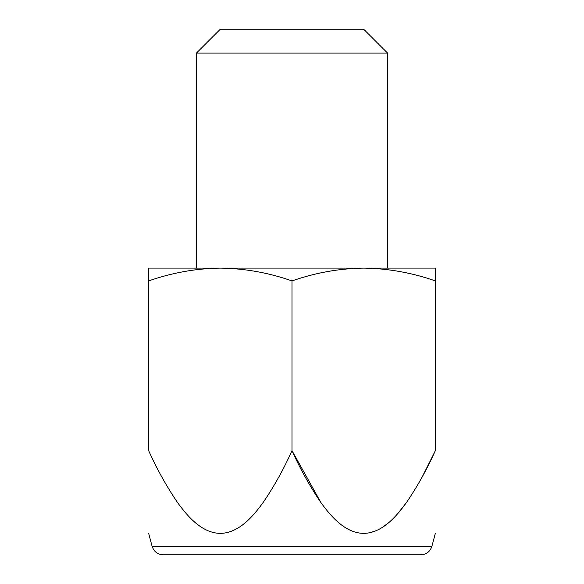 <?xml version="1.0" encoding="UTF-8"?>
<svg xmlns="http://www.w3.org/2000/svg" width="584" height="584" viewBox="0 0 584 584"><rect width="100%" height="100%" fill="white"/><g stroke="black" fill="none" stroke-linecap="round" stroke-linejoin="round"><path stroke-width="0.88" d="M292 280.911C315.404 272.713 339.289 268.443 363.671 268.107C388.112 268.45 411.997 272.721 435.343 280.911L435.343 450.644C427.262 468.689 417.815 485.72 407.011 501.736C396.164 516.935 382.104 532.929 363.847 533.404C345.509 533.155 331.398 517.176 320.477 501.941C309.608 485.851 300.11 468.755 292 450.644L292 280.911C268.655 272.721 244.762 268.45 220.329 268.107L148.657 268.107L148.657 280.911C172.054 272.713 195.947 268.443 220.329 268.107L435.343 268.107L435.343 280.911M152.11 546.303L431.89 546.303C430.109 551.625 426.415 554.457 420.816 554.8L163.184 554.8C157.578 554.457 153.891 551.625 152.11 546.303L148.657 533.404M435.182 451.001L422.174 476.982M406.42 502.576L398.142 513.161M388.528 522.782L382.571 527.235M376.629 530.498L370.081 532.688M320.93 502.576L292 450.644C283.912 468.689 274.473 485.72 263.669 501.736C252.814 516.935 238.754 532.929 220.504 533.404C202.166 533.155 188.055 517.176 177.135 501.941C166.257 485.851 156.767 468.755 148.657 450.644L148.657 280.911M363.671 29.2L220.329 29.2L196.436 53.093L387.564 53.093L363.671 29.2M387.564 268.107L387.564 53.093M431.89 546.303L435.343 533.404M196.436 268.107L196.436 53.093"/></g></svg>
